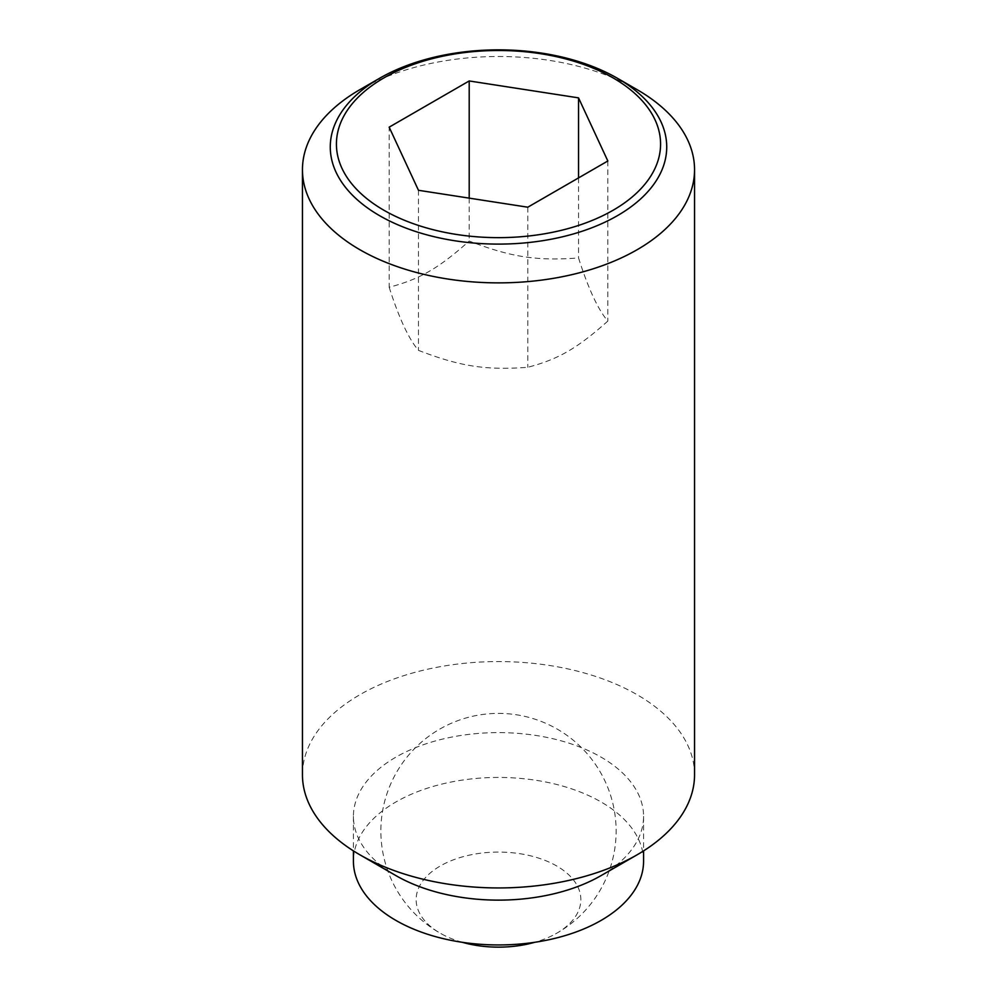 <?xml version="1.0" encoding="UTF-8"?>
<svg xmlns="http://www.w3.org/2000/svg" width="997" height="997" viewBox="0 0 997 997"><rect width="100%" height="100%" fill="white"/><g stroke="black" fill="none" stroke-linecap="round" stroke-linejoin="round"><path stroke-width="0.75" stroke-dasharray="4.99 3.74" d="M462.247 942.29A82.34 47.532 180 0 1 441.472 933.902A82.34 47.532 180 0 1 440.275 933.229A82.34 47.532 180 0 1 440.275 865.994A82.34 47.532 180 0 1 556.725 865.994A82.34 47.532 180 0 1 555.528 933.902A82.34 47.532 180 0 1 534.753 942.29M389.166 287.248C398.937 317.918 408.695 338.955 418.466 350.371C460.265 366.472 485.988 370.448 527.799 367.282C558.395 359.244 577.226 348.377 607.834 321.071C598.063 309.668 588.305 288.632 578.534 257.949C536.735 261.114 511.012 257.139 469.201 241.037C438.605 268.343 419.774 279.21 389.166 287.248L389.166 127.167M637.12 89.655A196.048 113.184 0 0 0 359.867 89.655M694.548 774.756A196.048 113.184 0 0 0 637.12 694.722A196.048 113.184 0 0 0 423.476 670.183A196.048 113.184 0 0 0 302.452 774.756M601.079 875.603A145.076 83.76 0 0 0 643.576 816.381A145.076 83.76 0 0 0 601.079 757.147A145.076 83.76 0 0 0 442.98 738.989A145.076 83.76 0 0 0 353.424 816.381A145.076 83.76 0 0 0 395.921 875.603M643.576 861.196A145.076 83.76 0 0 0 601.079 801.974A145.076 83.76 0 0 0 442.98 783.816A145.076 83.76 0 0 0 353.424 861.196M418.466 190.29L418.466 350.371M469.201 198.129L469.201 241.037M578.534 177.902L578.534 257.949M527.799 207.202L527.799 367.282M607.834 160.991L607.834 321.071M555.528 933.902A117.621 117.621 0 0 0 557.311 729.156A117.621 117.621 0 0 0 396.632 772.214A117.621 117.621 0 0 0 441.472 933.902M353.424 816.381L353.424 850.89M643.576 816.381L643.576 850.89"/><path stroke-width="1.5" d="M534.753 942.29A82.34 47.532 180 0 1 462.247 942.29M637.12 89.655L617.455 78.302A168.219 97.12 180 0 1 617.455 215.651A168.219 97.12 180 0 1 379.545 215.651A168.219 97.12 180 0 1 379.545 78.302L379.545 78.302A168.219 97.12 180 0 1 617.455 78.302L637.133 89.655A196.048 113.184 0 0 0 637.12 89.655A196.048 113.184 0 0 1 694.548 169.689L694.548 774.756A196.048 113.184 0 0 1 637.133 854.79A196.048 113.184 0 0 1 359.88 854.79A196.048 113.184 0 0 0 359.88 854.79L395.921 875.603A145.076 83.76 0 0 0 601.079 875.603L637.133 854.79M379.545 78.302L359.867 89.655A196.048 113.184 0 0 0 302.452 169.689A196.048 113.184 0 0 0 359.88 249.724A196.048 113.184 0 0 0 573.524 274.262A196.048 113.184 0 0 0 694.548 169.689M302.452 169.689L302.452 774.756A196.048 113.184 0 0 0 359.867 854.79L395.921 875.603M353.424 850.89L353.424 861.196A145.076 83.76 0 0 0 395.921 920.418A145.076 83.76 0 0 0 554.02 938.576A145.076 83.76 0 0 0 643.576 861.196L643.576 850.89M613.105 210.242A162.087 93.581 0 0 0 613.105 77.903A162.087 93.581 0 0 0 383.895 77.903A162.087 93.581 0 0 0 383.895 210.242A162.087 93.581 0 0 0 613.105 210.242M469.201 80.956L578.534 97.868L607.834 160.991L527.799 207.202L418.466 190.29L389.166 127.167L469.201 80.956L469.201 198.129M578.534 97.868L578.534 177.902"/></g></svg>
